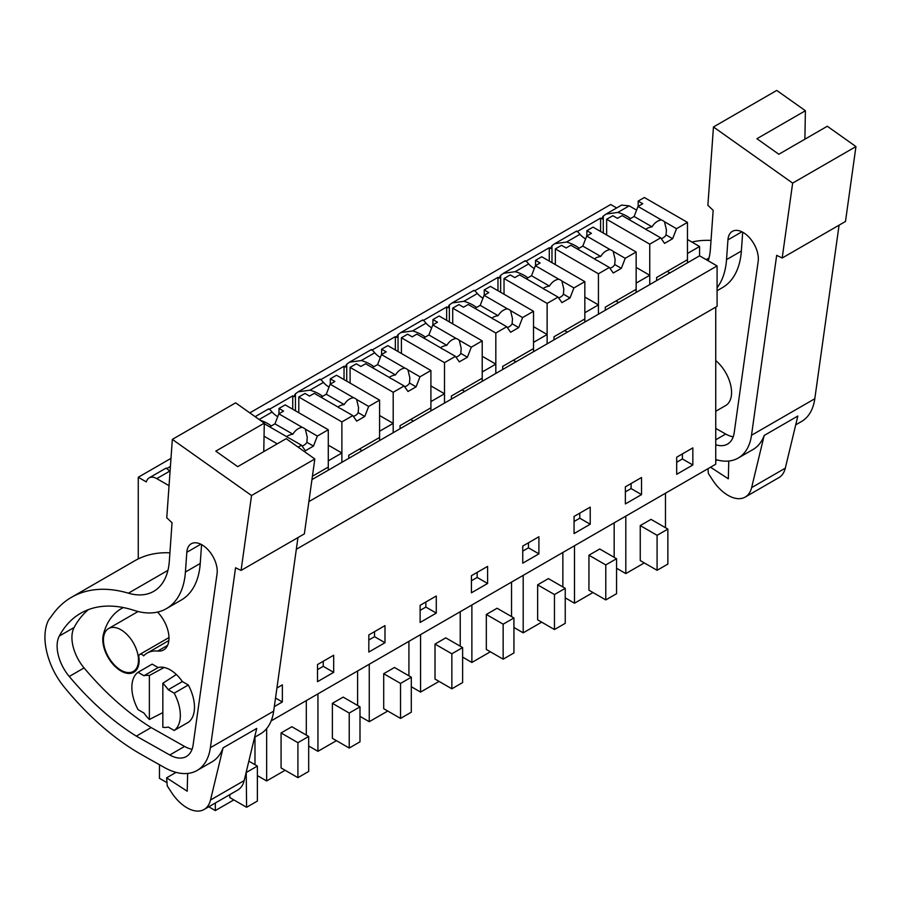 <?xml version="1.0" encoding="UTF-8"?>
<svg xmlns="http://www.w3.org/2000/svg" width="901" height="901" viewBox="0 0 901 901"><rect width="100%" height="100%" fill="white"/><g stroke="black" fill="none" stroke-linecap="round" stroke-linejoin="round"><path stroke-width="1.35" d="M296.328 549.283L717.083 306.363L717.083 265.93L308.874 501.609M271.156 720.879L715.743 464.206L715.743 307.14M249.791 412.872L610.698 204.504L616.667 207.951M606.429 213.864L621.589 205.101L629.202 205.856L636.59 210.124M687.463 239.497L699.581 246.491L687.463 253.485L687.463 262.822L699.581 255.816L699.581 246.491M699.581 255.816L717.083 265.93M692.846 447.876L676.685 457.201L676.685 474.309L692.846 464.984L692.846 447.876M436.287 595.989L420.125 605.326L420.125 622.433L436.287 613.097L436.287 595.989M368.824 652.054L384.986 642.717L384.986 625.621L368.824 634.946L368.824 652.054M590.223 524.224L590.223 507.117L574.061 516.453L574.061 533.561L590.223 524.224L579.782 518.199L579.782 513.142M641.535 494.604L641.535 477.496L625.373 486.833L625.373 503.929L641.535 494.604L631.094 488.579L631.094 483.522M471.437 575.694L471.437 592.802L487.599 583.476L487.599 566.369L471.437 575.694M538.911 553.856L538.911 536.748L522.749 546.074L522.749 563.181L538.911 553.856L528.47 547.831L528.47 542.774M317.512 681.674L333.674 672.349L333.674 655.241L317.512 664.566L317.512 681.674M274.321 706.609L282.362 701.969L282.362 684.861L276.922 688.004M170.987 458.361L138.258 477.26L138.258 558.913M322.581 396.35A34.52 19.935 0 0 0 309.978 390.167L298.175 391.822L295.427 393.827A15.238 8.796 60 0 0 294.075 396.631L292.735 395.854L269.489 409.268M373.892 366.718A34.52 19.935 0 0 0 361.29 360.546L349.487 362.202L346.739 364.207A15.238 8.796 60 0 0 345.387 367.011L344.036 366.234L320.801 379.648M425.204 337.098A34.52 19.935 0 0 0 412.602 330.915L400.799 332.57L398.039 334.586A15.238 8.796 60 0 0 396.699 337.379L395.348 336.602L372.113 350.027M476.516 307.478A34.52 19.935 0 0 0 463.914 301.294L452.111 302.95L449.351 304.955A15.238 8.796 60 0 0 448.011 307.759L446.659 306.982L423.425 320.396M527.828 277.846A34.52 19.935 0 0 0 515.226 271.674L503.422 273.33L500.663 275.334A15.238 8.796 60 0 0 499.323 278.139L497.971 277.362L474.737 290.775M579.14 248.226A34.52 19.935 0 0 0 566.538 242.042L554.723 243.698L551.975 245.714A15.238 8.796 60 0 0 550.635 248.507L549.283 247.73L526.049 261.155M630.441 218.605A34.52 19.935 0 0 0 617.838 212.422L606.035 214.078L603.287 216.094A15.238 8.796 60 0 0 601.936 218.887L600.595 218.11L577.35 231.523M138.258 477.26L146.334 481.922A15.238 8.796 60 0 1 149.149 477.868A15.238 8.796 60 0 1 156.774 478.622L169.478 471.279C167 468.295 165.795 467.405 165.863 468.633M170.413 466.47L166.865 468.52M606.655 234.981L606.655 219.281L612.849 215.699L617.433 218.346L622.163 215.609L645.51 229.091A11.431 6.6 0 0 0 646.918 230.082A11.431 6.6 0 0 0 648.641 230.893L660.681 237.853L649.745 244.16L649.745 284.592L636.151 292.442L636.151 283.117L649.745 275.255L649.745 284.592L687.463 262.822M584.839 297.026L598.433 304.887L598.433 314.212L636.151 292.442M555.343 264.601L555.343 248.901L561.537 245.32L566.121 247.966L570.851 245.23L594.198 258.722A11.431 6.6 0 0 0 595.606 259.713A11.431 6.6 0 0 0 597.329 260.524L609.369 267.473L598.433 273.78L598.433 314.212L311.949 479.614M692.846 464.984L682.406 458.958L682.406 453.901M676.685 462.258L682.406 458.958M665.479 493.219L665.479 527.704M625.812 516.127L625.812 573.588L644.294 562.911M657.088 570.299L640.251 560.58L640.251 525.587L657.088 535.307L657.088 570.299L667.866 564.082L667.866 529.09L657.088 535.307M667.866 529.09L651.029 519.37L640.251 525.587M616.554 568.238L625.812 573.588M600.595 218.11L600.595 231.478M603.287 216.094L603.287 233.044M566.538 242.042L579.962 234.294C577.485 231.298 576.28 230.419 576.347 231.636M555.117 243.484L576.494 231.14M667.258 271.37L669.95 272.924M579.962 234.294A34.52 19.935 0 0 0 585.582 238.968M649.745 275.255L636.151 267.406M149.149 477.868L166.009 468.137M169.478 471.279A34.52 19.935 0 0 0 170.03 471.887M169.05 485.707L156.774 478.622M149.375 719.494L149.375 675.513A28.573 16.488 60 0 0 143.98 675.727L138.033 672.292A34.283 19.788 60 0 0 138.033 709.616L143.98 713.051A28.573 16.488 60 0 0 149.375 719.494L162.833 712.612M164.151 667.461L149.375 675.513M120.948 670.209A24.755 14.292 60 0 1 104.775 648.393A24.755 14.292 60 0 1 108.571 628.549A24.755 14.292 60 0 1 120.948 629.776A24.755 14.292 60 0 1 137.132 651.592A24.755 14.292 60 0 1 133.337 671.436A24.755 14.292 60 0 1 120.948 670.209M282.362 701.969L275.515 698.027M254.983 737.041L254.983 764.701M215.328 803.005L215.328 810.573L233.809 799.908M248.856 761.154L257.382 766.075L257.382 801.068L246.604 807.285L229.766 797.565L229.766 794.659M159.466 764.735L159.466 778.329L167 782.676M208.762 806.789L215.328 810.573M162.833 683.285A28.573 16.488 60 0 1 168.217 689.727L174.175 693.162A34.283 19.788 60 0 1 174.175 730.474L168.228 727.051A28.573 16.488 60 0 1 162.833 727.265L162.833 683.285L176.337 674.5M168.217 689.727L182.362 681.561L188.309 684.997A34.283 19.788 60 0 1 188.309 722.32L174.175 730.474M143.98 675.727L158.126 667.562L152.179 664.127L138.033 672.292M246.604 807.285L246.221 772.078M257.382 766.075L246.604 772.303M174.175 693.162L188.309 684.997M615.946 300.99L618.638 302.556M551.975 262.664L551.975 245.714M549.283 247.73L549.283 261.11M534.27 268.599A34.52 19.935 0 0 1 528.65 263.914C526.173 260.93 524.968 260.04 525.046 261.267M503.805 273.104L525.182 260.761M598.433 304.887L584.839 312.737L584.839 322.062M614.167 522.85L614.167 557.336M574.5 545.747L574.5 603.208L592.982 592.531M605.776 599.92L588.939 590.2L588.939 555.207L605.776 564.927L605.776 599.92L616.554 593.703L616.554 558.71L605.776 564.927M616.554 558.71L599.717 548.991L588.939 555.207M565.242 597.859L574.5 603.208M625.373 491.878L631.094 488.579M564.634 330.622L567.326 332.176M504.031 294.233L504.031 278.522L510.225 274.951L514.809 277.587L519.539 274.861L542.886 288.343A11.431 6.6 0 0 0 544.294 289.334A11.431 6.6 0 0 0 546.017 290.145L558.057 297.093L547.132 303.4L547.132 343.833L547.132 334.508L533.527 326.658M500.663 292.284L500.663 275.334M497.971 277.362L497.971 290.73M482.959 298.22A34.52 19.935 0 0 1 477.35 293.535C474.861 290.55 473.656 289.671 473.735 290.888M452.493 302.736L473.87 290.392M547.132 334.508L533.527 342.357L533.527 351.694M562.855 552.471L562.855 586.956M523.188 575.367L523.188 632.829L541.67 622.163M554.464 629.54L537.638 619.82L537.638 584.839L554.464 594.559L554.464 629.54L565.242 623.323L565.242 588.33L554.464 594.559M565.242 588.33L548.405 578.611L537.638 584.839M513.93 627.49L523.188 632.829M574.061 521.51L579.782 518.199M513.322 360.242L516.014 361.797M452.719 323.853L452.719 308.153L458.913 304.572L463.497 307.218L468.227 304.482L491.574 317.963A11.431 6.6 0 0 0 492.993 318.954A11.431 6.6 0 0 0 494.705 319.765L506.745 326.725L495.82 333.032L495.82 373.465L495.82 364.128L482.215 356.278M449.351 321.905L449.351 304.955M446.659 306.982L446.659 320.351M431.647 327.84A34.52 19.935 0 0 1 426.038 323.166C423.549 320.17 422.344 319.292 422.423 320.508M495.82 364.128L482.215 371.989L482.215 381.314M511.543 582.091L511.543 616.577M471.876 604.999L471.876 662.46L490.358 651.783M503.152 659.172L486.326 649.452L486.326 614.459L503.152 624.179L503.152 659.172L513.93 652.943L513.93 617.962L503.152 624.179M513.93 617.962L497.093 608.243L486.326 614.459M462.618 657.111L471.876 662.46M522.749 551.13L528.47 547.831M462.01 389.863L464.702 391.417M401.407 353.474L401.407 337.774L407.601 334.192L412.185 336.839L416.915 334.102L440.274 347.595A11.431 6.6 0 0 0 441.681 348.574A11.431 6.6 0 0 0 443.393 349.397L455.433 356.345L444.508 362.652L444.508 403.085L444.508 393.76L430.903 385.898M398.039 351.536L398.039 334.586M395.348 336.602L395.348 349.982M380.335 357.472A34.52 19.935 0 0 1 374.726 352.787C372.237 349.802 371.032 348.912 371.111 350.14M349.87 361.977L371.246 349.633M444.508 393.76L430.903 401.609L430.903 410.935M460.231 611.723L460.231 646.208M420.564 634.619L420.564 692.081L439.057 681.404M451.851 688.792L435.014 679.072L435.014 644.08L451.851 653.799L451.851 688.792L462.618 682.575L462.618 647.582L451.851 653.799M462.618 647.582L445.781 637.863L435.014 644.08M411.306 686.731L420.564 692.081M487.599 583.476L477.17 577.451L477.17 572.394M471.437 580.751L477.17 577.451M410.698 419.494L413.401 421.049M350.095 383.105L350.095 367.394L356.3 363.824L360.873 366.459L365.603 363.734L388.962 377.215A11.431 6.6 0 0 0 390.37 378.206A11.431 6.6 0 0 0 392.081 379.017L404.121 385.966L393.196 392.273L393.196 432.705L393.196 423.38L379.591 415.53M346.739 381.157L346.739 364.207M344.036 366.234L344.036 379.603M329.034 387.092A34.52 19.935 0 0 1 323.414 382.407C320.925 379.422 319.72 378.544 319.799 379.76M319.979 379.231L298.558 391.608M393.196 423.38L379.591 431.23L379.591 440.566M408.919 641.343L408.919 675.829M369.252 664.24L369.252 721.701L387.745 711.035M400.54 718.412L383.702 708.693L383.702 673.711L400.54 683.431L400.54 718.412L411.306 712.195L411.306 677.203L400.54 683.431M411.306 677.203L394.48 667.483L383.702 673.711M359.995 716.363L369.252 721.701M436.287 613.097L425.858 607.071L425.858 602.014M420.125 610.382L425.858 607.071M359.398 449.115L362.089 450.669M298.794 412.726L298.794 397.014L304.988 393.444L309.561 396.091L314.291 393.354L337.65 406.835A11.431 6.6 0 0 0 339.058 407.826A11.431 6.6 0 0 0 340.769 408.637L352.809 415.598L341.884 421.905L341.884 462.337L341.884 453L328.279 445.15M295.427 410.777L295.427 393.827M292.735 395.854L292.735 409.223M277.722 416.712A34.52 19.935 0 0 1 272.102 412.039C269.613 409.043 268.408 408.164 268.487 409.381M255.152 416.667L268.633 408.885M341.884 453L328.279 460.85L328.279 470.187M271.269 425.97A34.52 19.935 0 0 0 260.22 420.26M357.607 670.963L357.607 705.449M317.94 693.871L317.94 751.321L336.433 740.656M349.228 748.044L332.39 738.324L332.39 703.332L349.228 713.051L349.228 748.044L359.995 741.816L359.995 706.835L349.228 713.051M359.995 706.835L343.168 697.115L332.39 703.332M308.683 745.983L317.94 751.321M384.986 642.717L374.546 636.692L374.546 631.646M368.824 640.003L374.546 636.692M306.295 700.595L306.295 735.081M266.64 728.605L266.64 780.953L285.121 770.276M297.916 777.664L281.078 767.945L281.078 732.952L297.916 742.672L297.916 777.664L308.683 771.447L308.683 736.455L297.916 742.672M308.683 736.455L291.856 726.735L281.078 732.952M257.382 775.603L266.64 780.953M333.674 672.349L323.234 666.323L323.234 661.266M317.512 669.623L323.234 666.323M839.079 225.16L814.808 398.738A66.663 38.484 60 0 1 801.518 421.499L795.729 424.844M782.192 258.013L792.655 183.106L855.95 146.57L845.487 221.466L782.192 258.013L776.673 255.355L751.502 435.273A66.663 38.484 60 0 1 738.223 458.046A66.663 38.484 60 0 1 715.743 459.544M745.217 497.07A34.283 19.788 60 0 0 751.625 487.61L764.183 435.465L797.847 416.025L785.3 468.171A34.283 19.788 60 0 1 778.881 477.631L745.217 497.07A34.283 19.788 60 0 1 712.578 479.963L708.366 473.475L707.995 468.678M764.183 435.465A66.663 38.484 60 0 1 753.033 449.498L738.223 458.046M733.189 436.861A33.754 19.495 60 0 1 725.71 434.034L715.743 428.414M742.694 232.188L741.354 251.064L726.533 259.612L727.94 239.869A21.534 12.434 60 0 1 732.355 231.366A21.534 12.434 60 0 1 749.97 238.269A21.534 12.434 60 0 1 758.18 261.313L734.225 432.57A33.754 19.495 60 0 1 727.501 444.103A33.754 19.495 60 0 1 715.743 444.745M741.354 251.064A92.679 53.508 60 0 1 722.354 287.667L717.083 290.708M726.533 259.612A92.679 53.508 60 0 1 717.083 287.746M715.743 360.569A28.573 16.5 60 0 1 730.756 385.482A28.573 16.5 60 0 1 725.643 405.551A28.573 16.5 60 0 1 725.598 405.574M855.95 146.57L827.298 126.253L778.824 154.251L756.919 138.72L805.404 110.733L804.886 139.193M708.254 260.828A76.18 43.98 60 0 0 710.427 248.845L713.164 210.327L707.882 205.327L713.457 126.973L776.752 90.427L805.404 110.733M792.655 183.106L713.457 126.973M691.9 242.054A171.415 98.964 60 0 1 711.024 240.409M717.185 459.96L715.743 460.794M728.774 461.03L728.323 478.803L710.517 467.214M297.961 537.57L273.69 711.148A66.663 38.484 60 0 1 260.4 733.921L254.611 737.255M241.074 570.423L251.537 495.516L314.832 458.981L304.369 533.876L241.074 570.423L235.555 567.765L210.383 747.695A66.663 38.484 60 0 1 197.105 770.456A66.663 38.484 60 0 1 164.309 767.472L141.851 754.801A219.022 126.455 60 0 1 63.982 686.776A51.425 29.688 60 0 1 51.38 665.862A56.11 32.402 60 0 1 48.586 620.046L53.182 613.84A171.415 98.964 60 0 1 71.483 597.307A171.415 98.964 60 0 1 128.404 593.185L167.935 570.356M204.099 809.481A34.283 19.788 60 0 0 210.507 800.032L223.065 747.875L256.729 728.436L244.171 780.593A34.283 19.788 60 0 1 237.763 790.042L204.099 809.481A34.283 19.788 60 0 1 171.46 792.373L167.237 785.886L166.629 777.822L176.067 772.371M223.065 747.875A66.663 38.484 60 0 1 211.915 761.908L197.105 770.456M192.071 749.272A33.754 19.495 60 0 1 184.581 746.445L151.131 727.569L136.321 736.128A219.022 126.455 60 0 1 69.264 676.482A32.47 18.741 60 0 1 59.297 636.05A153.001 88.332 60 0 1 80.685 613.254A153.001 88.332 60 0 1 134.08 610.371A92.679 53.508 60 0 0 166.426 608.625L181.236 600.077A92.679 53.508 60 0 0 200.236 563.474L201.576 544.598M200.236 563.474L185.415 572.022L186.822 552.279A21.534 12.434 60 0 1 191.237 543.776A21.534 12.434 60 0 1 208.852 550.68A21.534 12.434 60 0 1 217.062 573.723L193.107 744.981A33.754 19.495 60 0 1 186.372 756.513A33.754 19.495 60 0 1 169.771 754.993L136.321 736.128M185.415 572.022A92.679 53.508 60 0 1 166.426 608.625M151.131 727.569A219.022 126.455 60 0 1 84.075 667.923A32.47 18.741 60 0 1 74.107 627.501A153.001 88.332 60 0 1 88.456 609.594M158.126 667.562A28.573 16.5 60 0 1 170.244 669.893A28.573 16.5 60 0 1 182.362 681.561M123.313 607.556A97.725 56.425 60 0 0 121.376 608.592A97.725 56.425 60 0 0 103.356 634.552A25.712 14.844 60 0 0 111.927 663.001A25.712 14.844 60 0 0 133.81 672.259A25.712 14.844 60 0 0 139.024 658.057A4.764 2.748 60 0 1 139.79 654.408A4.764 2.748 60 0 1 143.619 655.849A46.3 26.737 60 0 1 147.088 653.124A46.3 26.737 60 0 1 157.743 651.063L167.597 645.364M157.574 612.083A25.712 14.844 60 0 1 163.655 649.914A25.712 14.844 60 0 1 157.743 651.063M314.832 458.981L286.18 438.674L237.706 466.662L215.801 451.142L264.286 423.143L263.768 451.615M128.404 593.185A76.18 43.98 60 0 0 153.699 591.349A76.18 43.98 60 0 0 169.309 561.255L172.046 522.738L166.764 517.748L172.339 439.384L235.634 402.837L264.286 423.143M251.537 495.516L172.339 439.384M71.483 597.307L134.778 560.76A171.415 98.964 60 0 1 169.906 552.82M187.656 773.441L187.205 791.224L166.629 777.822M661.368 219.934A11.431 6.6 0 0 1 663.08 220.756A11.431 6.6 0 0 1 664.487 221.747L676.527 228.696L687.463 222.389L644.361 197.51L638.167 201.081L642.751 203.727L638.009 206.453L661.368 219.934C657.606 220.554 654.498 222.851 652.042 226.827A11.431 6.6 0 0 0 645.769 229.304M638.009 206.453L634.124 216.477L652.042 226.827M664.487 221.747L666.425 229.845L666.042 234.902L672.642 238.72L664.566 243.383L660.681 237.853M661.278 238.709A11.431 6.6 0 0 0 666.042 234.902M676.527 228.696L672.642 238.72M687.463 222.389L687.463 259.713L656.615 277.519L656.615 280.628M638.167 201.081L638.167 206.374M634.124 216.477L628.898 219.495M606.655 219.281L649.745 244.16M610.056 249.566A11.431 6.6 0 0 1 611.768 250.377A11.431 6.6 0 0 1 613.187 251.368L625.215 258.317L636.151 252.01L593.049 227.131L586.855 230.701L591.439 233.348L586.709 236.085L610.056 249.566C606.294 250.185 603.186 252.471 600.73 256.447A11.431 6.6 0 0 0 594.457 258.925M586.709 236.085L582.812 246.097L600.73 256.447M613.187 251.368L615.113 259.465L614.73 264.522L621.33 268.34L613.254 273.003L609.369 267.473M609.966 268.329A11.431 6.6 0 0 0 614.73 264.522M625.215 258.317L621.33 268.34M636.151 252.01L636.151 289.334L605.303 307.14L605.303 310.248M586.855 230.701L586.855 235.994M582.812 246.097L577.586 249.126M555.343 248.901L598.433 273.78M558.744 279.186A11.431 6.6 0 0 1 560.456 279.997A11.431 6.6 0 0 1 561.875 280.988L573.914 287.937L584.839 281.63L541.738 256.751L535.543 260.333L540.127 262.968L535.397 265.705L558.744 279.186C554.982 279.806 551.874 282.103 549.419 286.067A11.431 6.6 0 0 0 543.145 288.557M535.397 265.705L531.511 275.729L549.419 286.067M561.875 280.988L563.812 289.097L563.418 294.154L570.018 297.961L561.942 302.623L558.057 297.093M558.654 297.949A11.431 6.6 0 0 0 563.418 294.154M573.914 287.937L570.018 297.961M584.839 281.63L584.839 318.954L553.991 336.76L553.991 339.868M535.543 260.333L535.543 265.615M531.511 275.729L526.274 278.747M504.031 278.522L547.132 303.4M507.432 308.806A11.431 6.6 0 0 1 509.155 309.629A11.431 6.6 0 0 1 510.563 310.62L522.603 317.569L533.527 311.262L490.426 286.372L484.231 289.953L488.815 292.6L484.085 295.325L507.432 308.806C503.67 309.426 500.562 311.723 498.107 315.688A11.431 6.6 0 0 0 491.833 318.177M484.085 295.325L480.199 305.349L498.107 315.688M510.563 310.62L512.5 318.717L512.106 323.774L518.717 327.581L510.63 332.255L506.745 326.725M507.342 327.581A11.431 6.6 0 0 0 512.106 323.774M522.603 317.569L518.717 327.581M533.527 311.262L533.527 348.574L502.69 366.38L502.69 369.5M484.231 289.953L484.231 295.246M480.199 305.349L474.962 308.367M452.719 308.153L495.82 333.032M456.12 338.438A11.431 6.6 0 0 1 457.843 339.249A11.431 6.6 0 0 1 459.251 340.24L471.291 347.189L482.215 340.882L439.125 316.003L432.919 319.573L437.503 322.22L432.773 324.957L456.12 338.438C452.358 339.058 449.25 341.344 446.806 345.32A11.431 6.6 0 0 0 440.521 347.797M432.773 324.957L428.887 334.969L446.806 345.32M459.251 340.24L461.188 348.338L460.794 353.395L467.405 357.213L459.319 361.875L455.433 356.345M456.041 357.201A11.431 6.6 0 0 0 460.794 353.395M471.291 347.189L467.405 357.213M482.215 340.882L482.215 378.206L451.378 396.012L451.378 399.12M432.919 319.573L432.919 324.867M428.887 334.969L423.65 337.999M401.407 337.774L444.508 362.652M404.808 368.058A11.431 6.6 0 0 1 406.531 368.869A11.431 6.6 0 0 1 407.939 369.86L419.979 376.809L430.903 370.502L387.813 345.624L381.619 349.205L386.191 351.84L381.461 354.577L404.808 368.058C401.046 368.678 397.938 370.975 395.494 374.94A11.431 6.6 0 0 0 389.221 377.429M381.461 354.577L377.575 364.601L395.494 374.94M407.939 369.86L409.876 377.97L409.482 383.026L416.093 386.833L408.007 391.496L404.121 385.966M404.729 386.822A11.431 6.6 0 0 0 409.482 383.026M419.979 376.809L416.093 386.833M430.903 370.502L430.903 407.826L400.067 425.632L400.067 428.741M381.619 349.205L381.619 354.487M377.575 364.601L372.338 367.619M350.095 367.394L393.196 392.273M353.507 397.679A11.431 6.6 0 0 1 355.219 398.501A11.431 6.6 0 0 1 356.627 399.492L368.667 406.441L379.591 400.134L336.501 375.244L330.307 378.825L334.879 381.472L330.149 384.198L353.507 397.679C349.734 398.298 346.626 400.596 344.182 404.56A11.431 6.6 0 0 0 337.909 407.049M330.149 384.198L326.263 394.221L344.182 404.56M356.627 399.492L358.564 407.59L358.17 412.647L364.781 416.453L356.695 421.127L352.809 415.598M353.417 416.453A11.431 6.6 0 0 0 358.17 412.647M368.667 406.441L364.781 416.453M379.591 400.134L379.591 437.447L348.755 455.253L348.755 458.372M330.307 378.825L330.307 384.108M326.263 394.221L321.026 397.24M298.794 397.014L341.884 421.905M302.195 427.311A11.431 6.6 0 0 1 303.907 428.121A11.431 6.6 0 0 1 305.315 429.113L317.355 436.061L328.279 429.754L285.189 404.876L278.995 408.446L283.567 411.093L278.837 413.829L302.195 427.311C298.422 427.919 295.314 430.216 292.87 434.192A11.431 6.6 0 0 0 286.597 436.67M278.837 413.829L274.951 423.842L292.87 434.192M264.275 423.729L286.338 436.456A11.431 6.6 0 0 0 287.746 437.447A11.431 6.6 0 0 0 289.458 438.269L301.497 445.218L305.394 450.748L313.469 446.085L306.869 442.267L307.252 437.21L305.315 429.113M302.105 446.074A11.431 6.6 0 0 0 306.869 442.267M317.355 436.061L313.469 446.085M328.279 429.754L328.279 467.078L312.422 476.235M301.497 445.218L298.152 447.155M278.995 408.446L278.995 413.739M274.951 423.842L269.714 426.871M264.049 436.208L277.249 443.833M617.838 212.422L629.202 205.856M528.65 263.914L515.226 271.674M477.35 293.535L463.914 301.294M426.038 323.166L412.602 330.915M374.726 352.787L361.29 360.546M323.414 382.407L309.978 390.167M272.102 412.039L259.15 419.506M751.502 435.273L814.808 398.738M725.71 434.034L715.743 439.789M727.94 239.869L741.928 231.794M706.159 259.623L709.053 257.945M751.625 487.61L785.3 468.171M210.383 747.695L273.69 711.148M184.581 746.445L169.771 754.993M186.822 552.279L200.81 544.204M69.264 676.482L84.075 667.923M59.297 636.05L74.107 627.501M103.356 634.552L104.358 633.977M210.507 800.032L244.171 780.593M715.743 411.273L725.688 405.529M108.571 628.549L138.078 611.52M133.337 671.436L136.794 669.432M401.182 332.356L422.603 319.99M147.088 653.124L168.847 640.555M139.79 654.408L168.971 637.57"/></g></svg>
